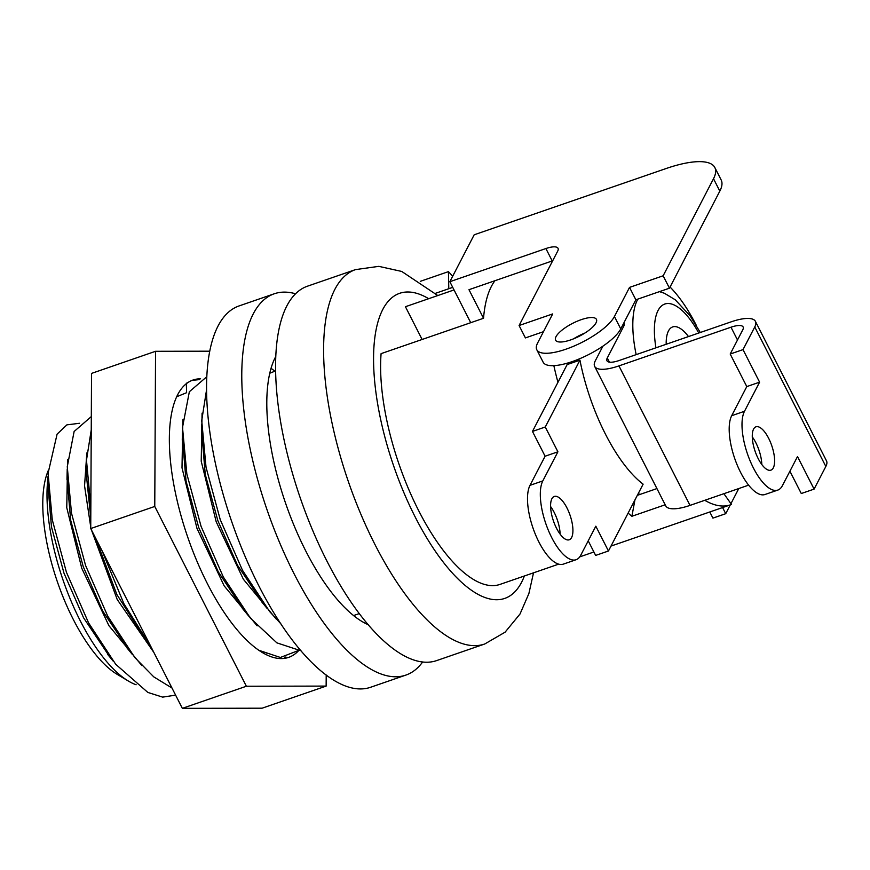 <?xml version="1.0" encoding="UTF-8"?>
<svg xmlns="http://www.w3.org/2000/svg" width="870" height="870" viewBox="0 0 870 870"><rect width="100%" height="100%" fill="white"/><g stroke="black" fill="none" stroke-linecap="round" stroke-linejoin="round"><path stroke-width="1.3" d="M420.297 281.347L448.431 271.636L448.8 288.72M448.431 271.636A216.358 82.965 -109 0 1 452.683 276.236M422.113 339.474L405.431 306.719L454.042 289.938M558.692 564.141L500.011 584.401A146.682 56.256 -109 0 1 419.253 511.788A146.682 56.256 -109 0 1 381.093 353.633L470.724 322.694L449.844 281.706L474.183 234.791L666.268 168.475A73.341 23.185 -27 0 1 714.836 167.529A73.341 23.185 -27 0 1 713.509 178.72L663.147 275.79L629.532 287.394L614.427 316.506A44.011 13.909 153 0 1 574.091 346.032A44.011 13.909 153 0 1 536.801 349.751A44.011 13.909 153 0 1 537.595 343.041L552.7 313.918L519.085 325.521L525.404 337.919L543.489 331.677M566.892 363.279A113.687 43.598 71 0 0 567.142 364.584L579.953 360.169A113.687 43.598 71 0 0 643.126 484.166L608.456 550.993L595.819 526.198L580.703 555.31A44.011 16.878 -109 0 1 576.114 559.714A44.011 16.878 -109 0 1 548.546 530.765A44.011 16.878 -109 0 1 542.804 480.914L529.993 485.34A44.011 16.878 71 0 0 535.735 535.191A44.011 16.878 71 0 0 563.314 564.13L576.114 559.714M579.953 360.169L545.272 426.996L557.909 451.802L542.804 480.914M571.623 537.486A22.924 8.787 71 0 0 568.632 511.527A22.924 8.787 71 0 0 554.277 496.455A22.924 8.787 71 0 0 551.885 498.738A22.924 8.787 71 0 0 554.875 524.708A22.924 8.787 71 0 0 569.23 539.781A22.924 8.787 71 0 0 571.623 537.486M709.789 511.973L712.921 518.118L725.721 513.692L730.289 504.894M638.243 493.573A113.687 43.598 71 0 0 640.059 494.41M553.853 365.65A146.682 56.256 71 0 0 557.953 382.311L567.142 364.584M628.118 513.093A146.682 56.256 71 0 0 631.892 516.28L634.926 499.978M557.953 382.311L532.462 431.422L545.272 426.996M532.462 431.422L545.098 456.217L557.909 451.802M608.456 550.993L595.645 555.419L588.218 540.835M545.098 456.217L529.993 485.34M560.117 534.136A22.924 8.787 71 0 0 550.59 506.525M723.894 493.692L731.485 504.459A146.682 56.256 -109 0 1 730.517 504.817A146.682 56.256 -109 0 1 704.754 500.304M631.892 516.28L665.18 504.785M494.932 280.716A146.682 56.256 71 0 0 483.535 318.268L468.973 289.688L552.211 260.946A18.335 5.796 -27 0 1 552.678 260.782M470.724 322.694L483.535 318.268M449.844 281.706L545.892 248.548A18.335 5.796 153 0 1 558.029 248.309A18.335 5.796 153 0 1 557.703 251.104L519.085 325.521M596.015 322.868A22.924 7.243 -27 0 0 596.428 319.366A22.924 7.243 -27 0 0 577.006 321.302A22.924 7.243 -27 0 0 556.006 336.679A22.924 7.243 -27 0 0 555.593 340.181A22.924 7.243 -27 0 0 575.016 338.234A22.924 7.243 -27 0 0 596.015 322.868M584.857 333.069A22.924 7.243 -27 0 0 573.482 338.876M536.801 349.751L543.119 362.148A44.011 13.909 -27 0 0 580.41 358.429A44.011 13.909 -27 0 0 620.745 328.914L614.427 316.506M714.836 167.529L721.154 179.927A73.341 23.185 153 0 1 719.827 191.117L669.465 288.188L635.85 299.791L620.745 328.914M635.85 299.791L629.532 287.394M669.465 288.188L663.147 275.79M452.726 287.361L435.424 293.342M136.111 684.755A128.347 49.22 -109 0 1 128.379 681.047L117.167 674.337A117.352 45.001 -109 0 1 57.453 582.008A117.352 45.001 -109 0 1 47.491 472.519L48.144 470.8M151.391 647.606L123.866 603.628L102.051 550.775M90.839 507.319L86.478 460.186L91.241 429.921M171.999 688.039L153.74 676.849L134.817 657.524L107.728 616.145L85.597 565.522L71.481 513.126L67.273 466.668L74.124 431.487L91.306 416.578M175.609 695.141L162.625 697.12L147.846 692.433L115.71 664.278L88.588 622.898L66.414 572.232L52.265 519.771L48.068 473.269L57.094 434.152L66.903 424.864L79.518 423.277M153.859 652.446L117.211 599.506L91.448 529.95M90.741 527.002L84.553 485.851L86.826 452.944M141.908 665.637L108.891 625.639L81.736 568.208L66.762 507.667L67.621 459.577M128.379 681.047A128.347 49.22 -109 0 1 47.98 478M47.839 483.883L51.471 526.894L63.956 573.08L83.563 617.787L110.088 657.372M269.743 373.241L275.562 370.924M280.912 623.877L269.646 611.545L242.491 570.285L220.251 519.673L206.027 467.201L201.72 420.612L206.516 390.064M301.053 650.814L276.877 642.854L250.419 618.168L223.296 576.94L201.079 526.394L186.843 473.976L182.504 427.409L189.355 391.728L206.755 376.753M182.33 436.74L186.049 481.088L198.697 527.448L218.316 571.905L243.502 609.718M201.557 429.823L205.233 474.335L217.87 520.728L237.51 565.261L263.229 603.693M274.866 371.175L271.027 368.282M276.356 619.212L243.35 579.213L216.195 521.782L201.22 461.241L202.079 413.152M297.79 650.76L280.368 657.47L259.021 650.336M257.15 625.845L224.123 585.814L196.968 528.351L182.004 467.842L182.874 419.786M86.478 460.143L86.184 472.997L90.784 518.215M95.515 537.932L116.874 594.525L147.856 643.343M67.023 478.108L70.698 520.314L83.237 566.631L102.78 611.164L129.054 650.455M484.753 643.985L436.74 660.558A198.023 75.94 -109 0 1 312.645 530.308A198.023 75.94 -109 0 1 286.817 305.979A198.023 75.94 -109 0 1 307.48 286.187L355.504 269.613A198.023 75.94 71 0 0 334.841 289.405A198.023 75.94 71 0 0 360.669 513.735A198.023 75.94 71 0 0 484.753 643.985L505.1 632.175L520.01 614.013L528.884 593.568L533.517 572.83M637.318 495.356L656.926 488.581M773.31 467.853A22.924 8.787 71 0 0 770.32 441.895A22.924 8.787 71 0 0 755.965 426.822A22.924 8.787 71 0 0 753.572 429.106A22.924 8.787 71 0 0 756.563 455.075A22.924 8.787 71 0 0 770.918 470.148A22.924 8.787 71 0 0 773.31 467.853M761.805 464.504A22.924 8.787 71 0 0 752.267 436.892M789.906 471.203L801.281 493.529L814.092 489.114L825.837 466.461L754.758 326.968L743.013 349.62L730.202 354.036L746.786 386.584L731.681 415.708A44.011 16.878 71 0 0 737.423 465.559A44.011 16.878 71 0 0 765.002 494.497L777.802 490.082A44.011 16.878 -109 0 1 750.234 461.133A44.011 16.878 -109 0 1 744.492 411.282L731.681 415.708M814.092 489.114L797.507 456.565L782.391 485.678A44.011 16.878 -109 0 1 777.802 490.082M743.013 349.62L759.597 382.169L744.492 411.282M754.758 326.968A36.67 11.593 -27 0 0 755.421 321.367L826.5 460.872A36.67 11.593 153 0 1 825.837 466.461M755.421 321.367A36.67 11.593 -27 0 0 731.137 321.846L619.092 360.528A18.335 5.796 153 0 1 606.955 360.767A18.335 5.796 153 0 1 607.282 357.972L624.225 325.304L622.257 325.989M602.899 346.162L595.319 360.767A36.67 11.593 -27 0 0 594.656 366.368A36.67 11.593 -27 0 0 618.94 365.889L730.985 327.207A18.335 5.796 153 0 1 743.121 326.979A18.335 5.796 153 0 1 742.795 329.773L730.202 354.036M696.228 325.206A100.844 38.672 71 0 0 670.063 287.046M624.051 322.531A100.844 38.672 71 0 0 624.225 325.304M738.771 488.559L730.93 503.676M722.6 507.547L725.721 513.692M637.83 299.106A82.509 31.646 71 0 0 636.155 354.634M688.496 336.57A40.335 15.464 71 0 0 672.684 326.924A40.335 15.464 71 0 0 668.464 330.959A40.335 15.464 71 0 0 666.181 344.27M618.94 365.889L690.019 505.394A36.67 11.593 153 0 1 665.735 505.861L594.656 366.368M690.019 505.394L748.646 485.145M759.597 382.169L746.786 386.584M422.668 661.95A201.699 77.343 -109 0 1 405.92 675.076A201.699 77.343 -109 0 1 279.531 542.423A201.699 77.343 -109 0 1 253.224 313.929A201.699 77.343 -109 0 1 274.267 293.777A201.699 77.343 -109 0 1 295.55 293.777M275.725 356.591A150.358 57.659 71 0 0 275.333 357.331A150.358 57.659 71 0 0 285.871 504.045A150.358 57.659 71 0 0 368.314 624.747M405.92 675.076L370.707 687.235A201.699 77.343 -109 0 1 244.318 554.581A201.699 77.343 -109 0 1 218.011 326.087A201.699 77.343 -109 0 1 239.054 305.935L274.267 293.777M326.206 674.979L326.141 686.093L246.373 686.245L154.762 506.449L155.556 351.295L209.703 351.197M298.453 650.803A146.682 56.256 -109 0 1 288.72 657.35A146.682 56.256 -109 0 1 196.805 560.867A146.682 56.256 -109 0 1 177.676 394.697A146.682 56.256 -109 0 1 192.977 380.038A146.682 56.256 -109 0 1 200.611 378.831M246.373 686.245L182.341 708.343L90.73 528.547L91.535 373.404L155.556 351.295M154.762 506.449L90.73 528.547M326.141 686.093L262.12 708.191L182.341 708.343M283.707 658.438L285.849 656.959M266.644 654.316L265.807 654.381M199.273 379.624L192.042 380.386M186.615 392.696L186.31 383.115M186.506 392.74L176.664 396.763M428.671 298.704A161.352 61.879 71 0 0 393.642 465.896A161.352 61.879 71 0 0 524.382 575.983M545.892 248.548L552.211 260.946M719.827 191.117L713.509 178.72M609.413 362.137L607.282 357.972M698.74 333.025A64.543 24.752 71 0 0 664.778 304.043A64.543 24.752 71 0 0 655.936 347.815M730.985 327.207L737.499 339.985M579.757 556.865L593.895 551.982M611.001 546.077L730.517 504.817M437.795 295.55L401.744 271.451L378.798 266.35L355.504 269.613M267.318 608.685L261.533 601.638M201.677 424.56L201.47 433.38M248.7 616.047L242.295 608.26M182.472 430.867L182.254 440.144M359.332 613.567L353.601 615.558M47.796 486.08L48.013 476.532M107.597 654.338L113.067 660.982M66.99 479.479L67.229 468.995M126.737 647.639L132.523 654.675M145.888 640.951L151.445 647.715M700.285 332.503L690.193 315.951L675.272 299.791L664.441 293.277L659.482 291.635"/></g></svg>
